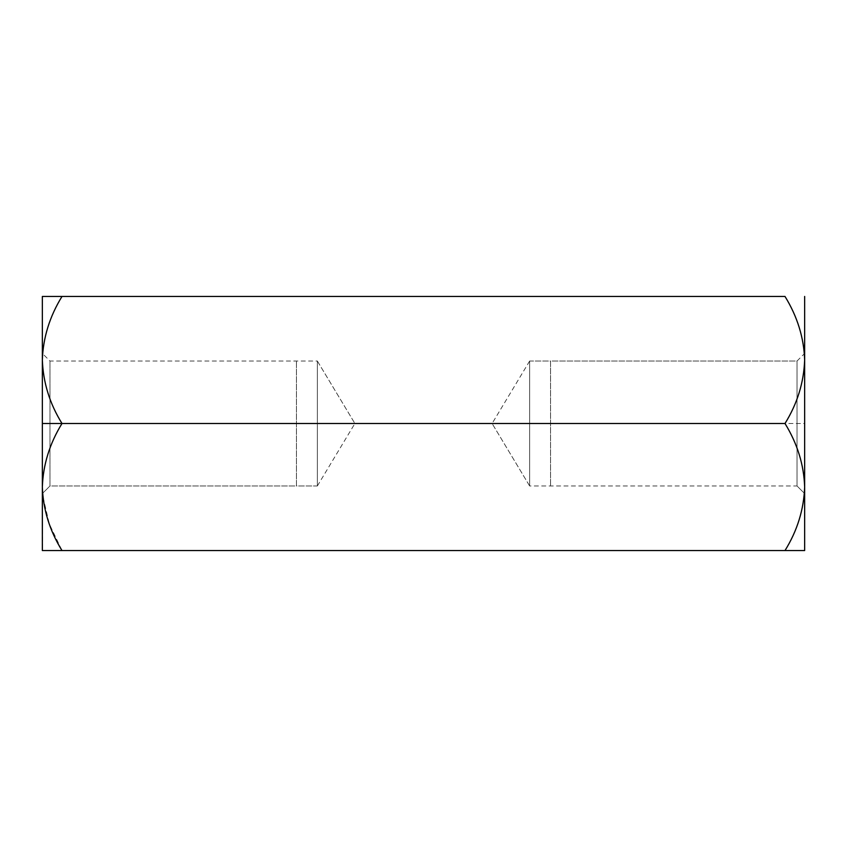 <?xml version="1.0" encoding="UTF-8"?>
<svg xmlns="http://www.w3.org/2000/svg" width="847" height="847" viewBox="0 0 847 847"><rect width="100%" height="100%" fill="white"/><g stroke="black" fill="none" stroke-linecap="round" stroke-linejoin="round"><path stroke-width="0.64" stroke-dasharray="4.24 3.18" d="M42.562 493.378L42.35 487.025C43.165 464.452 49.719 443.277 62 423.5L804.65 423.5L804.65 359.975C803.835 337.402 797.281 316.227 785 296.45C797.281 316.227 803.835 337.402 804.65 359.975L804.65 423.5L785 423.5C797.345 403.458 803.898 382.283 804.65 359.975C803.898 382.283 797.345 403.458 785 423.5C797.281 443.277 803.835 464.452 804.65 487.025C803.898 509.333 797.345 530.508 785 550.55C797.345 530.508 803.898 509.333 804.65 487.025L804.65 550.55L785 550.55M296.45 485.966L296.45 361.034L296.45 485.966L317.36 485.966L317.36 361.034L317.36 485.966L296.45 485.966L296.45 361.034L296.45 485.966L49.973 485.966L49.973 361.034L49.973 485.966L296.45 485.966M550.55 361.034L550.55 485.966L550.55 361.034L529.64 361.034L529.64 485.966L529.64 361.034L550.55 361.034L550.55 485.966L550.55 361.034L797.027 361.034L797.027 485.966L797.027 361.034L550.55 361.034M804.65 550.55L804.65 487.025C803.835 464.452 797.281 443.277 785 423.5L62 423.5C49.719 443.277 43.165 464.452 42.35 487.025L42.541 550.55M62 550.55C49.655 530.508 43.102 509.333 42.35 487.025L42.35 359.975C43.165 337.402 49.719 316.227 62 296.45C49.719 316.227 43.165 337.402 42.35 359.975C43.102 382.283 49.655 403.458 62 423.5C49.655 403.458 43.102 382.283 42.35 359.975L42.35 550.55L62 550.55L49.295 523.891L42.752 495.791M804.65 493.589L804.65 353.411L804.65 493.589L804.65 353.411L804.65 493.589L797.027 485.966L797.027 361.034L797.027 485.966L804.65 493.589M42.35 359.975L42.35 296.45L42.35 359.975M42.35 493.589L42.35 353.411L42.35 493.589L42.35 353.411L42.35 493.589L49.973 485.966L49.973 361.034L49.973 485.966L42.35 493.589M529.64 485.966L492.107 423.5L529.64 485.966L529.64 361.034L529.64 485.966L797.027 485.966M317.36 361.034L354.893 423.5L317.36 361.034L317.36 485.966L317.36 361.034L49.973 361.034L42.35 353.411M797.027 361.034L804.65 353.411M529.64 361.034L492.107 423.5M317.36 485.966L354.893 423.5"/><path stroke-width="1.27" d="M62 550.55C49.719 530.773 43.165 509.598 42.35 487.025L42.35 296.45L62 296.45L42.35 296.45L42.35 359.975C43.102 337.667 49.655 316.492 62 296.45L42.35 296.45L62 296.45C49.655 316.492 43.102 337.667 42.35 359.975L42.35 423.5L62 423.5C49.719 403.723 43.165 382.548 42.35 359.975C43.165 382.548 49.719 403.723 62 423.5L785 423.5C797.281 403.723 803.835 382.548 804.65 359.975C803.898 337.667 797.345 316.492 785 296.45L62 296.45L785 296.45C797.345 316.492 803.898 337.667 804.65 359.975C803.835 382.548 797.281 403.723 785 423.5L62 423.5C49.655 443.542 43.102 464.717 42.35 487.025C43.165 509.598 49.719 530.773 62 550.55L804.65 550.55L42.35 550.55L785 550.55L42.35 550.55L42.35 487.025C43.102 464.717 49.655 443.542 62 423.5L42.35 423.5L42.35 550.55M42.752 495.791L42.562 493.378M785 550.55C797.281 530.773 803.835 509.598 804.65 487.025C803.898 464.717 797.345 443.542 785 423.5C797.345 443.542 803.898 464.717 804.65 487.025L804.65 296.45L804.65 487.025C803.835 509.598 797.281 530.773 785 550.55L804.65 550.55L804.65 487.025L804.65 550.55"/></g></svg>
